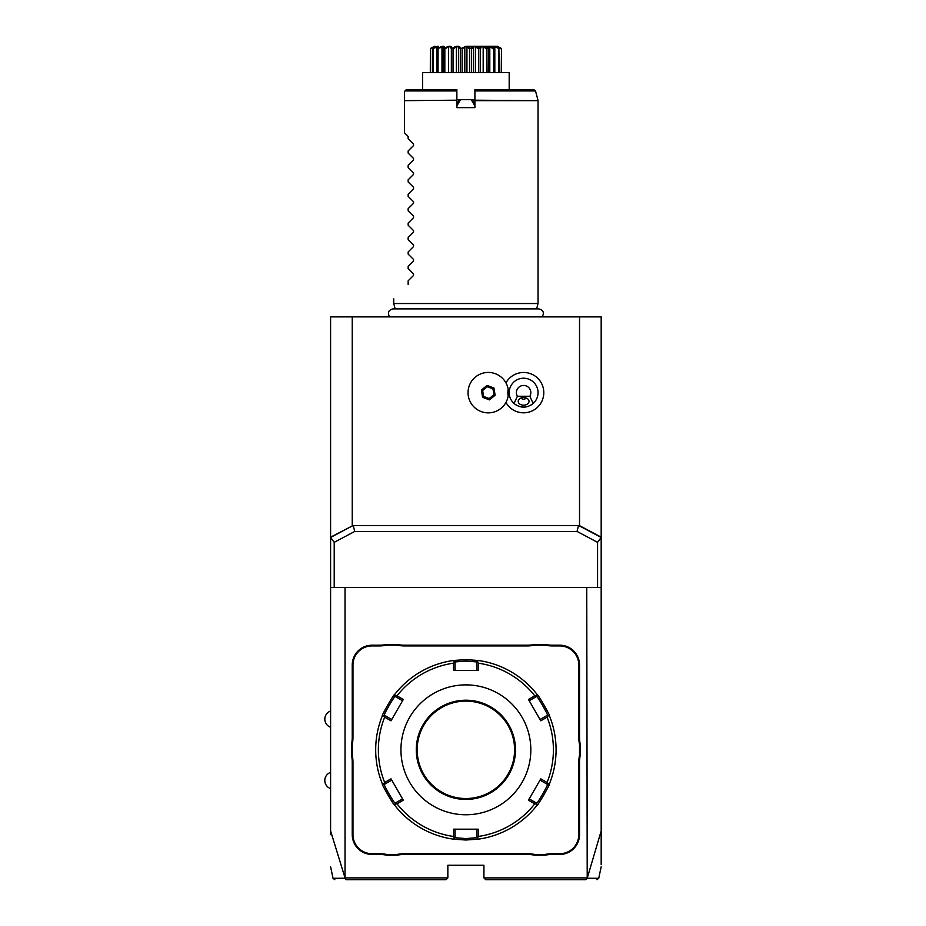 <?xml version="1.0" encoding="UTF-8"?>
<svg xmlns="http://www.w3.org/2000/svg" width="926" height="926" viewBox="0 0 926 926"><rect width="100%" height="100%" fill="white"/><g stroke="black" fill="none" stroke-linecap="round" stroke-linejoin="round"><path stroke-width="1.39" d="M330.594 537.173L352.806 525.655L330.594 537.474L330.594 316.889L601.182 316.889L601.182 587.466L330.594 587.466L330.594 537.474L334.205 542.347L334.205 587.466M330.594 834.662L330.594 587.466M587.153 878.265C602.652 878.276 602.664 878.276 587.211 878.253L601.182 830.935L601.182 864.71L601.182 834.662M601.182 830.935L601.182 587.466M586.748 587.466L587.211 878.253M585.382 879.7L485.733 879.7L483.928 877.894L483.928 865.266L447.848 865.266L447.848 877.894L345.028 877.894L345.028 587.466M587.142 878.288L585.788 879.7M586.748 877.894L483.928 877.894M352.968 762.411L352.239 762.411A37.156 37.156 0 0 0 351.521 755.118L351.521 744.516A37.156 37.156 0 0 0 352.239 737.223L352.239 665.042A19.84 19.84 0 0 1 372.078 645.19L379.336 645.19A37.156 37.156 0 0 0 386.628 644.473L386.698 645.19A37.885 37.885 0 0 1 379.336 645.92L372.078 645.92A19.122 19.122 0 0 0 352.968 665.042L352.968 737.223A37.885 37.885 0 0 1 352.239 744.585L352.239 755.049A37.885 37.885 0 0 1 352.968 762.411L352.968 834.604A19.122 19.122 0 0 0 372.078 853.726L379.336 853.726A37.885 37.885 0 0 1 386.698 854.443L397.161 854.443A37.885 37.885 0 0 1 404.523 853.726L527.253 853.726A37.885 37.885 0 0 1 534.615 854.443L545.078 854.443A37.885 37.885 0 0 1 552.44 853.726L559.686 853.726A19.122 19.122 0 0 0 578.808 834.604L578.808 762.411A37.885 37.885 0 0 1 579.537 755.049L579.537 744.585A37.885 37.885 0 0 1 578.808 737.223L578.808 665.042A19.122 19.122 0 0 0 559.686 645.92L552.44 645.92A37.885 37.885 0 0 1 545.078 645.19L534.615 645.19A37.885 37.885 0 0 1 527.253 645.92L404.523 645.92A37.885 37.885 0 0 1 397.161 645.19L386.698 645.19M352.239 762.411L352.239 834.604A19.84 19.84 0 0 0 372.078 854.443L379.336 854.443A37.156 37.156 0 0 1 386.628 855.173L397.231 855.173L397.161 854.443M404.523 853.726L404.523 854.443A37.156 37.156 0 0 0 397.231 855.173M404.523 854.443L527.253 854.443A37.156 37.156 0 0 1 534.545 855.173L545.148 855.173L545.078 854.443M552.44 853.726L552.44 854.443A37.156 37.156 0 0 0 545.148 855.173M552.44 854.443L559.686 854.443A19.84 19.84 0 0 0 579.537 834.604L579.537 762.411A37.156 37.156 0 0 1 580.255 755.118L580.255 744.516L579.537 744.585M578.808 737.223L579.537 737.223A37.156 37.156 0 0 0 580.255 744.516M579.537 737.223L579.537 665.042A19.84 19.84 0 0 0 559.686 645.19L552.44 645.19A37.156 37.156 0 0 1 545.148 644.473L534.545 644.473L534.615 645.19M527.253 645.92L527.253 645.19A37.156 37.156 0 0 0 534.545 644.473M527.253 645.19L404.523 645.19A37.156 37.156 0 0 1 397.231 644.473L386.628 644.473M330.594 830.935L345.028 877.894M352.806 525.655L579.537 525.655L601.182 537.173M334.205 542.347L354.727 531.443L353.408 526.142M352.239 316.889L352.239 525.655M579.537 316.889L579.537 525.655M505.943 402.405A20.187 20.187 0 0 0 543.793 392.647A20.187 20.187 0 0 0 505.943 382.889M578.958 525.655L601.182 537.474L597.571 542.347L577.048 531.443L578.368 526.142M597.571 542.347L597.571 587.466M354.727 531.443L577.048 531.443M508.177 395.981L508.2 395.888A20.198 20.198 0 0 1 477.226 409.581A20.198 20.198 0 0 1 477.226 375.713A20.198 20.198 0 0 1 508.2 389.406L508.177 389.314M508.2 389.406A15.754 15.754 0 0 0 508.2 395.888M530.772 405.183A14.434 14.434 0 0 0 523.607 378.213A14.434 14.434 0 0 0 516.453 405.183M518.838 406.271A14.434 14.434 0 0 0 519.544 406.491M521.188 406.873A14.434 14.434 0 0 0 526.037 406.873M527.681 406.491A14.434 14.434 0 0 0 528.387 406.271M495.121 395.217L493.917 387.994L487.053 385.413L481.393 390.077L482.596 397.3L489.46 399.882L495.121 395.217L494.241 394.893L493.199 388.584L487.203 386.339L482.261 390.402L483.314 396.71L489.31 398.956L494.241 394.893L492.887 388.839L487.273 386.732L482.631 390.54L483.615 396.455L489.241 398.562L493.871 394.754M489.46 399.882L489.241 398.562M482.596 397.3L483.615 396.455M481.393 390.077L482.631 390.54M487.053 385.413L487.273 386.732M493.917 387.994L492.887 388.839M517.368 396.259L514.069 403.47C520.424 408.378 526.79 408.378 533.156 403.47L529.857 396.259A7.211 7.211 0 0 0 518.977 387.126A7.211 7.211 0 0 0 517.368 396.259L529.857 396.259M523.607 405.183A5.417 3.831 0 0 1 518.201 401.363A5.417 3.831 0 0 1 523.607 397.532A5.417 3.831 0 0 1 529.024 401.363A5.417 3.831 0 0 1 523.607 405.183M520.505 398.226L523.607 399.395L526.709 398.226M344.634 878.288L346.393 879.7M447.848 877.894L446.043 879.7L345.977 879.7M344.565 878.253C329.112 878.276 329.124 878.276 344.611 878.265M351.521 744.516L352.239 744.585M397.231 644.473L397.161 645.19M545.148 644.473L545.078 645.19M580.255 755.118L579.537 755.049M534.545 855.173L534.615 854.443M386.628 855.173L386.698 854.443M351.521 755.118L352.239 755.049M478.348 839.153L465.882 840.009L453.416 839.153A90.192 90.192 0 0 1 394.754 805.284C394.395 806.534 381.003 783.327 382.288 783.685A90.192 90.192 0 0 1 382.288 715.948C381.003 716.319 394.395 693.099 394.754 694.361A90.192 90.192 0 0 1 453.416 660.493L465.882 659.625L478.348 660.493A90.192 90.192 0 0 1 537.011 694.361C537.381 693.099 550.773 716.319 549.477 715.948A90.192 90.192 0 0 1 549.477 783.685C550.75 783.361 537.358 806.558 537.011 805.284A90.192 90.192 0 0 1 478.348 839.153L477.527 838.435L478.21 836.467A87.519 87.519 0 0 0 534.765 803.814L536.802 804.208L537.011 805.284A90.192 90.192 0 0 1 478.348 839.153M453.566 836.467L454.238 838.435L453.416 839.153A90.192 90.192 0 0 1 394.754 805.284L394.962 804.208L397.011 803.814A87.519 87.519 0 0 0 453.566 836.467L453.566 829.187L478.21 829.187L476.705 829.187L476.705 837.717L477.527 838.435M476.705 837.717L465.882 838.574L455.06 837.717L455.06 829.187L453.566 829.187M394.962 695.426L394.754 694.361A90.192 90.192 0 0 1 453.416 660.493L454.238 661.21L453.566 663.166A87.519 87.519 0 0 0 397.011 695.831L394.962 695.426L395.17 696.491L402.555 700.762L403.308 699.466L390.992 720.81L384.684 717.164A87.519 87.519 0 0 0 384.684 782.47L383.318 784.044L382.288 783.685A90.192 90.192 0 0 1 382.288 715.948L383.318 715.601L384.684 717.164M455.06 661.916L465.882 661.071L476.705 661.916L478.348 660.493A90.192 90.192 0 0 1 537.011 694.361L536.802 695.426L534.765 695.831A87.519 87.519 0 0 0 478.21 663.166L478.21 670.447L453.566 670.447L455.06 670.447L455.06 661.916L454.238 661.21M478.21 663.166L477.527 661.21M536.594 696.491C537.045 695.426 548.586 715.428 547.416 715.242L549.477 715.948A90.192 90.192 0 0 1 549.477 783.685L548.447 784.044L547.081 782.47A87.519 87.519 0 0 0 547.081 717.164L540.784 720.81L528.457 699.466L529.209 700.762L536.594 696.491L536.802 695.426M547.081 717.164L548.447 715.601M534.765 803.814L528.457 800.18L540.784 778.835L540.032 780.132L547.416 784.391L548.447 784.044M547.416 784.391C548.586 784.229 537.045 804.231 536.594 803.143L536.802 804.208M528.457 800.18L529.209 798.883L536.594 803.143M540.784 778.835L547.081 782.47M528.457 699.466L534.765 695.831M465.882 814.764A64.936 64.936 0 0 0 530.83 749.817A64.936 64.936 0 0 0 465.882 684.881A64.936 64.936 0 0 0 400.946 749.817A64.936 64.936 0 0 0 465.882 814.764M478.21 829.187L478.21 836.467M455.06 837.717L454.238 838.435M384.684 782.47L390.992 778.835L403.308 800.18L402.555 798.883L395.17 803.143L394.962 804.208M395.17 803.143C394.719 804.219 383.179 784.218 384.348 784.391L383.318 784.044M390.992 720.81L391.733 719.502L384.348 715.242L383.318 715.601M384.348 715.242C383.179 715.428 394.719 695.426 395.17 696.491M397.011 695.831L403.308 699.466M403.308 800.18L397.011 803.814M453.566 670.447L453.566 663.166M476.705 661.916L476.705 670.447L478.21 670.447M465.882 798.525A48.708 48.708 0 0 0 514.59 749.817A48.708 48.708 0 0 0 465.882 701.109A48.708 48.708 0 0 0 417.186 749.817A48.708 48.708 0 0 0 465.882 798.525A48.708 48.708 0 0 1 417.186 749.817A48.708 48.708 0 0 1 465.882 701.109M402.555 798.883L399.847 794.184M384.348 784.391L391.733 780.132L390.992 778.835M391.733 719.502L394.441 714.826M529.209 700.762L531.929 705.462M547.416 715.242L540.032 719.502L540.784 720.81M540.032 780.132L537.335 784.82M395.159 308.879L393.735 303.531L538.041 303.531L538.041 100.656L474.911 100.656L474.911 107.636L456.865 107.636L456.865 89.591L406.352 89.591L404.558 91.396L404.558 100.193L404.558 91.396M456.865 100.193L404.558 100.656L456.865 100.193M459.377 100.02L456.865 104.025L459.076 100.193L460.535 99.649L456.865 105.877M456.865 99.649L474.911 99.649M474.911 105.877L471.241 99.649L472.688 100.193L474.911 104.025L474.911 102.855M471.241 99.649L460.535 99.649M474.911 90.933L535.506 90.933L533.758 89.591L474.911 89.591L474.911 100.656M472.422 100.031L474.378 103.11M422.592 89.591L422.592 72.587L509.184 72.587L509.184 89.591M501.475 48.939L501.244 72.587M501.244 48.939L497.783 47.376M498.882 48.465L494.773 46.832L493.708 46.832L494.391 48.465C491.833 45.524 493.326 45.524 498.882 48.465L499.288 72.587M498.593 48.939L498.593 72.587M494.773 46.832L494.773 48.765M494.82 48.939L494.82 72.587M494.171 48.465L493.72 48.939L489.796 46.832L488.28 46.832L488.384 48.939L487.817 48.465C486.625 45.524 488.743 45.524 494.171 48.465L494.391 48.465M493.72 48.939L493.72 72.587M489.796 46.832L489.796 72.587M488.604 72.587L488.604 48.302L488.384 72.587M487.527 48.465L486.949 48.939L483.175 46.832L481.335 46.832L480.42 48.939L479.749 48.465C480.004 45.524 482.596 45.524 487.527 48.465L487.817 48.465M486.949 48.939L486.949 72.587M483.175 46.832L483.175 72.587M480.42 48.939L480.42 72.587M478.95 48.198L478.742 48.939L475.385 46.832L473.336 46.832L471.461 48.939L470.732 48.465C472.422 45.524 475.304 45.524 479.413 48.465L479.749 48.465M478.742 48.939L478.742 72.587M475.385 46.832L475.385 72.587M473.336 46.832L473.336 72.587M471.461 48.939L471.461 72.587M466.01 46.393L470.802 48.395M468.915 47.481L470.373 48.465L469.656 48.939L469.656 72.587M469.656 48.939L466.947 46.832L466.947 72.587M466.947 46.832L464.817 46.832L464.817 72.587M464.817 46.832L462.12 48.939L462.12 72.587M462.12 48.939L461.391 48.465L465.778 46.393M459.736 47.249L461.032 48.465L460.315 48.939L458.439 46.832L456.379 46.832L453.034 48.939L452.363 48.465C456.46 45.524 459.354 45.524 461.032 48.465L461.391 48.465M460.315 48.939L460.315 72.587M458.439 46.832L458.439 72.587M456.379 46.832L456.379 72.587M453.034 48.939L453.034 72.587M452.027 48.465L451.356 48.939L450.441 46.832L448.589 46.832L444.827 48.939L444.237 48.465C449.179 45.524 451.772 45.524 452.027 48.465L452.872 48.175M451.356 48.939L451.356 72.587M448.589 46.832L448.589 72.587M444.827 48.939L444.827 72.587M443.959 48.465L443.38 48.939L443.485 46.832L437.604 48.465C443.033 45.524 445.151 45.524 443.959 48.465L444.723 48.233M443.172 72.587L443.172 48.302L443.38 72.587M441.98 46.832L441.98 72.587M438.056 48.939L438.056 72.587M437.385 48.465L438.067 46.832L432.893 48.465C438.449 45.524 439.943 45.524 437.385 48.465L437.604 48.465M436.945 48.939L436.945 72.587M437.003 46.832L437.003 48.765M433.183 48.939L433.183 72.587M434.352 47.041L430.428 48.465C435.729 45.524 436.505 45.524 432.755 48.465L432.893 48.465M434.572 46.821L432.488 48.939L432.488 72.587M430.532 48.939L430.532 72.587M430.301 72.587L430.382 48.465C435.07 45.524 435.07 45.524 430.382 48.465C435.07 45.524 435.07 45.524 430.382 48.465L430.428 48.465M463.012 47.388L462.41 47.77M465.882 46.3L497.91 46.3L465.882 46.3M501.394 48.465C496.706 45.524 496.706 45.524 501.394 48.465C496.706 45.524 496.706 45.524 501.394 48.465C496.047 45.524 495.271 45.524 499.021 48.465L497.146 46.763M496.868 47.515L495.028 46.728M455.696 46.809L455.117 47.041M436.736 46.728L436.077 46.995M408.158 138.657L413.54 144.028L408.158 138.657L408.158 136.492L404.558 132.893L404.558 100.656M413.54 144.028L413.54 145.556L408.158 150.926L413.54 145.556M408.158 153.091L413.54 158.462L408.158 153.091L408.158 150.926M413.54 158.462L413.54 159.99L408.158 165.36L413.54 159.99M408.158 167.513L413.54 172.884L408.158 167.513L408.158 165.36M413.54 172.884L413.54 174.424L408.158 179.794L413.54 174.424M408.158 181.947L413.54 187.318L408.158 181.947L408.158 179.794M413.54 187.318L413.54 188.846L408.158 194.228L413.54 188.846M408.158 196.381L413.54 201.752L408.158 196.381L408.158 194.228M413.54 201.752L413.54 203.28L408.158 208.651L413.54 203.28M408.158 210.815L413.54 216.186L408.158 210.815L408.158 208.651M413.54 216.186L413.54 217.714L408.158 223.085L413.54 217.714M408.158 225.238L413.54 230.609L408.158 225.238L408.158 223.085M413.54 230.609L413.54 232.148L408.158 237.519L413.54 232.148M408.158 239.672L413.54 245.043L408.158 239.672L408.158 237.519M413.54 245.043L413.54 246.571L408.158 251.953L413.54 246.571M408.158 254.106L413.54 259.477L408.158 254.106L408.158 251.953M413.54 259.477L413.54 261.005L408.158 266.375L413.54 261.005M408.158 268.54L413.54 273.911L408.158 268.54L408.158 266.375M413.54 273.911L413.54 275.439L408.158 280.81L413.54 275.439M408.158 284.409C388.631 303.948 388.631 303.948 408.158 284.409C388.631 303.948 388.631 303.948 408.158 284.409L408.158 280.81M404.558 132.893L408.158 136.492M352.968 737.223L352.239 737.223M352.968 665.042L352.239 665.042M372.078 645.92L372.078 645.19M379.336 645.92L379.336 645.19M404.523 645.92L404.523 645.19M552.44 645.92L552.44 645.19M559.686 645.92L559.686 645.19M578.808 665.042L579.537 665.042M578.808 762.411L579.537 762.411M578.808 834.604L579.537 834.604M559.686 853.726L559.686 854.443M527.253 853.726L527.253 854.443M379.336 853.726L379.336 854.443M372.078 853.726L372.078 854.443M352.968 834.604L352.239 834.604M465.882 840.009L465.882 838.574M465.882 659.625L465.882 661.071M465.882 799.427A49.61 49.61 0 0 0 515.493 749.817A49.61 49.61 0 0 0 465.882 700.218A49.61 49.61 0 0 0 416.283 749.817A49.61 49.61 0 0 0 465.882 799.427M456.865 90.933L405.021 90.933M474.911 100.193L538.041 100.656M601.182 866.782L598.74 878.276L596.969 879.7M334.807 879.7L333.036 878.276L330.594 866.782M330.594 711.041A8.589 8.589 0 0 0 330.594 727.269M330.594 772.365A8.589 8.589 0 0 0 330.594 788.605M389.626 316.889C387.288 312.745 388.422 310.071 393.029 308.879L538.747 308.879C543.354 310.071 544.488 312.745 542.15 316.889M536.617 308.879L538.041 303.531M393.735 303.531L393.735 298.843M535.506 90.933L537.983 100.193"/></g></svg>
